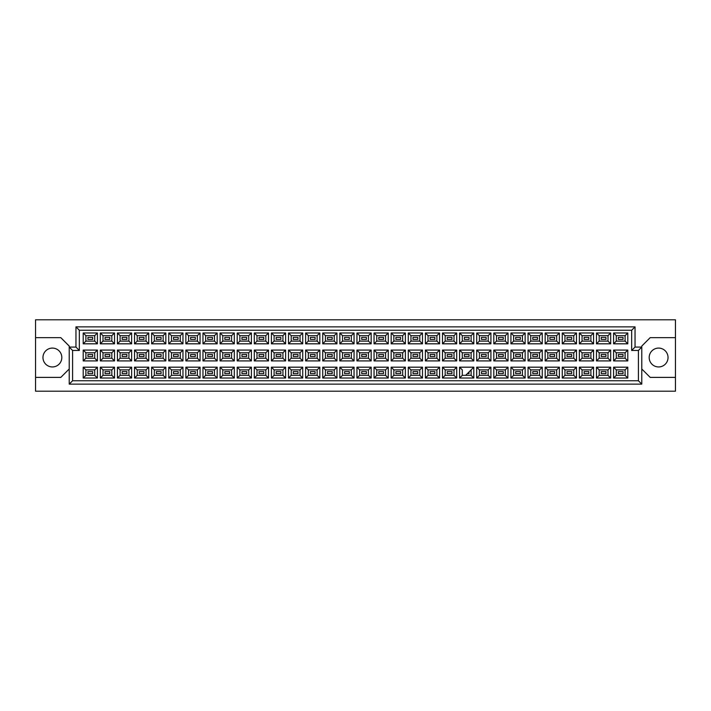 <?xml version="1.0" encoding="UTF-8"?>
<svg xmlns="http://www.w3.org/2000/svg" width="711" height="711" viewBox="0 0 711 711"><rect width="100%" height="100%" fill="white"/><g stroke="black" fill="none" stroke-linecap="round" stroke-linejoin="round"><path stroke-width="1.07" d="M658.608 348.088A9.43 9.43 0 0 0 649.179 357.517A9.43 9.43 0 0 0 658.608 366.947A9.43 9.43 0 0 0 668.038 357.517A9.43 9.43 0 0 0 658.608 348.088M35.55 377.39L35.55 391.201L675.45 391.201L675.45 319.799L35.55 319.799L35.55 377.39L60.808 377.39L69.225 368.973M641.775 368.973L650.192 377.39L675.45 377.39M52.392 348.088A9.43 9.43 0 0 0 42.962 357.517A9.43 9.43 0 0 0 52.392 366.947A9.43 9.43 0 0 0 61.821 357.517A9.43 9.43 0 0 0 52.392 348.088M675.45 337.654L650.192 337.654L641.775 346.07L641.775 384.127L69.225 384.127L69.225 346.07L60.808 337.654L35.55 337.654M72.593 350.452L69.225 347.084L75.961 347.084L75.961 326.873L635.039 326.873L635.039 347.084L641.775 347.084L638.407 350.452L631.67 350.452L631.67 330.242L79.33 330.242L79.33 350.452L72.593 350.452L72.593 380.758L638.407 380.758L638.407 350.452M623.049 373.622L618.33 373.622L618.33 371.595L623.049 371.595L623.049 373.622L618.33 373.622L618.33 371.595L623.049 371.595L623.049 373.622M623.049 356.513L618.33 356.513L618.33 354.487L623.049 354.487L623.049 356.513L618.33 356.513L618.33 354.487L623.049 354.487L623.049 356.513M623.049 339.405L618.33 339.405L618.33 337.378L623.049 337.378L623.049 339.405L618.33 339.405L618.33 337.378L623.049 337.378L623.049 339.405M605.941 373.622L601.222 373.622L601.222 371.595L605.941 371.595L605.941 373.622L601.222 373.622L601.222 371.595L605.941 371.595L605.941 373.622M605.941 356.513L601.222 356.513L601.222 354.487L605.941 354.487L605.941 356.513L601.222 356.513L601.222 354.487L605.941 354.487L605.941 356.513M605.941 339.405L601.222 339.405L601.222 337.378L605.941 337.378L605.941 339.405L601.222 339.405L601.222 337.378L605.941 337.378L605.941 339.405M588.824 373.622L584.113 373.622L584.113 371.595L588.824 371.595L588.824 373.622L584.113 373.622L584.113 371.595L588.824 371.595L588.824 373.622M588.824 356.513L584.113 356.513L584.113 354.487L588.824 354.487L588.824 356.513L584.113 356.513L584.113 354.487L588.824 354.487L588.824 356.513M588.824 339.405L584.113 339.405L584.113 337.378L588.824 337.378L588.824 339.405L584.113 339.405L584.113 337.378L588.824 337.378L588.824 339.405M571.715 373.622L567.005 373.622L567.005 371.595L571.715 371.595L571.715 373.622L567.005 373.622L567.005 371.595L571.715 371.595L571.715 373.622M571.715 356.513L567.005 356.513L567.005 354.487L571.715 354.487L571.715 356.513L567.005 356.513L567.005 354.487L571.715 354.487L571.715 356.513M571.715 339.405L567.005 339.405L567.005 337.378L571.715 337.378L571.715 339.405L567.005 339.405L567.005 337.378L571.715 337.378L571.715 339.405M554.607 373.622L549.896 373.622L549.896 371.595L554.607 371.595L554.607 373.622L549.896 373.622L549.896 371.595L554.607 371.595L554.607 373.622M554.607 356.513L549.896 356.513L549.896 354.487L554.607 354.487L554.607 356.513L549.896 356.513L549.896 354.487L554.607 354.487L554.607 356.513M554.607 339.405L549.896 339.405L549.896 337.378L554.607 337.378L554.607 339.405L549.896 339.405L549.896 337.378L554.607 337.378L554.607 339.405M537.498 373.622L532.788 373.622L532.788 371.595L537.498 371.595L537.498 373.622L532.788 373.622L532.788 371.595L537.498 371.595L537.498 373.622M537.498 356.513L532.788 356.513L532.788 354.487L537.498 354.487L537.498 356.513L532.788 356.513L532.788 354.487L537.498 354.487L537.498 356.513M537.498 339.405L532.788 339.405L532.788 337.378L537.498 337.378L537.498 339.405L532.788 339.405L532.788 337.378L537.498 337.378L537.498 339.405M520.39 373.622L515.679 373.622L515.679 371.595L520.39 371.595L520.39 373.622L515.679 373.622L515.679 371.595L520.39 371.595L520.39 373.622M520.39 356.513L515.679 356.513L515.679 354.487L520.39 354.487L520.39 356.513L515.679 356.513L515.679 354.487L520.39 354.487L520.39 356.513M520.39 339.405L515.679 339.405L515.679 337.378L520.39 337.378L520.39 339.405L515.679 339.405L515.679 337.378L520.39 337.378L520.39 339.405M503.281 373.622L498.571 373.622L498.571 371.595L503.281 371.595L503.281 373.622L498.571 373.622L498.571 371.595L503.281 371.595L503.281 373.622M503.281 356.513L498.571 356.513L498.571 354.487L503.281 354.487L503.281 356.513L498.571 356.513L498.571 354.487L503.281 354.487L503.281 356.513M503.281 339.405L498.571 339.405L498.571 337.378L503.281 337.378L503.281 339.405L498.571 339.405L498.571 337.378L503.281 337.378L503.281 339.405M486.173 373.622L481.463 373.622L481.463 371.595L486.173 371.595L486.173 373.622L481.463 373.622L481.463 371.595L486.173 371.595L486.173 373.622M486.173 356.513L481.463 356.513L481.463 354.487L486.173 354.487L486.173 356.513L481.463 356.513L481.463 354.487L486.173 354.487L486.173 356.513M486.173 339.405L481.463 339.405L481.463 337.378L486.173 337.378L486.173 339.405L481.463 339.405L481.463 337.378L486.173 337.378L486.173 339.405M469.064 373.622L467.385 373.622L469.064 373.622L469.064 371.933L469.064 373.622M469.064 356.513L464.354 356.513L464.354 354.487L469.064 354.487L469.064 356.513L464.354 356.513L464.354 354.487L469.064 354.487L469.064 356.513M469.064 339.405L464.354 339.405L464.354 337.378L469.064 337.378L469.064 339.405L464.354 339.405L464.354 337.378L469.064 337.378L469.064 339.405M451.956 373.622L447.246 373.622L447.246 371.595L451.956 371.595L451.956 373.622L447.246 373.622L447.246 371.595L451.956 371.595L451.956 373.622M451.956 356.513L447.246 356.513L447.246 354.487L451.956 354.487L451.956 356.513L447.246 356.513L447.246 354.487L451.956 354.487L451.956 356.513M451.956 339.405L447.246 339.405L447.246 337.378L451.956 337.378L451.956 339.405L447.246 339.405L447.246 337.378L451.956 337.378L451.956 339.405M434.848 373.622L430.128 373.622L430.128 371.595L434.848 371.595L434.848 373.622L430.128 373.622L430.128 371.595L434.848 371.595L434.848 373.622M434.848 356.513L430.128 356.513L430.128 354.487L434.848 354.487L434.848 356.513L430.128 356.513L430.128 354.487L434.848 354.487L434.848 356.513M434.848 339.405L430.128 339.405L430.128 337.378L434.848 337.378L434.848 339.405L430.128 339.405L430.128 337.378L434.848 337.378L434.848 339.405M417.739 373.622L413.02 373.622L413.02 371.595L417.739 371.595L417.739 373.622L413.02 373.622L413.02 371.595L417.739 371.595L417.739 373.622M417.739 356.513L413.02 356.513L413.02 354.487L417.739 354.487L417.739 356.513L413.02 356.513L413.02 354.487L417.739 354.487L417.739 356.513M417.739 339.405L413.02 339.405L413.02 337.378L417.739 337.378L417.739 339.405L413.02 339.405L413.02 337.378L417.739 337.378L417.739 339.405M400.631 373.622L395.911 373.622L395.911 371.595L400.631 371.595L400.631 373.622L395.911 373.622L395.911 371.595L400.631 371.595L400.631 373.622M400.631 356.513L395.911 356.513L395.911 354.487L400.631 354.487L400.631 356.513L395.911 356.513L395.911 354.487L400.631 354.487L400.631 356.513M400.631 339.405L395.911 339.405L395.911 337.378L400.631 337.378L400.631 339.405L395.911 339.405L395.911 337.378L400.631 337.378L400.631 339.405M383.522 373.622L378.803 373.622L378.803 371.595L383.522 371.595L383.522 373.622L378.803 373.622L378.803 371.595L383.522 371.595L383.522 373.622M383.522 356.513L378.803 356.513L378.803 354.487L383.522 354.487L383.522 356.513L378.803 356.513L378.803 354.487L383.522 354.487L383.522 356.513M383.522 339.405L378.803 339.405L378.803 337.378L383.522 337.378L383.522 339.405L378.803 339.405L378.803 337.378L383.522 337.378L383.522 339.405M366.414 373.622L361.695 373.622L361.695 371.595L366.414 371.595L366.414 373.622L361.695 373.622L361.695 371.595L366.414 371.595L366.414 373.622M366.414 356.513L361.695 356.513L361.695 354.487L366.414 354.487L366.414 356.513L361.695 356.513L361.695 354.487L366.414 354.487L366.414 356.513M366.414 339.405L361.695 339.405L361.695 337.378L366.414 337.378L366.414 339.405L361.695 339.405L361.695 337.378L366.414 337.378L366.414 339.405M349.305 373.622L344.586 373.622L344.586 371.595L349.305 371.595L349.305 373.622L344.586 373.622L344.586 371.595L349.305 371.595L349.305 373.622M349.305 356.513L344.586 356.513L344.586 354.487L349.305 354.487L349.305 356.513L344.586 356.513L344.586 354.487L349.305 354.487L349.305 356.513M349.305 339.405L344.586 339.405L344.586 337.378L349.305 337.378L349.305 339.405L344.586 339.405L344.586 337.378L349.305 337.378L349.305 339.405M332.197 373.622L327.478 373.622L327.478 371.595L332.197 371.595L332.197 373.622L327.478 373.622L327.478 371.595L332.197 371.595L332.197 373.622M332.197 356.513L327.478 356.513L327.478 354.487L332.197 354.487L332.197 356.513L327.478 356.513L327.478 354.487L332.197 354.487L332.197 356.513M332.197 339.405L327.478 339.405L327.478 337.378L332.197 337.378L332.197 339.405L327.478 339.405L327.478 337.378L332.197 337.378L332.197 339.405M315.089 373.622L310.369 373.622L310.369 371.595L315.089 371.595L315.089 373.622L310.369 373.622L310.369 371.595L315.089 371.595L315.089 373.622M315.089 356.513L310.369 356.513L310.369 354.487L315.089 354.487L315.089 356.513L310.369 356.513L310.369 354.487L315.089 354.487L315.089 356.513M315.089 339.405L310.369 339.405L310.369 337.378L315.089 337.378L315.089 339.405L310.369 339.405L310.369 337.378L315.089 337.378L315.089 339.405M297.98 373.622L293.261 373.622L293.261 371.595L297.98 371.595L297.98 373.622L293.261 373.622L293.261 371.595L297.98 371.595L297.98 373.622M297.98 356.513L293.261 356.513L293.261 354.487L297.98 354.487L297.98 356.513L293.261 356.513L293.261 354.487L297.98 354.487L297.98 356.513M297.98 339.405L293.261 339.405L293.261 337.378L297.98 337.378L297.98 339.405L293.261 339.405L293.261 337.378L297.98 337.378L297.98 339.405M280.872 373.622L276.152 373.622L276.152 371.595L280.872 371.595L280.872 373.622L276.152 373.622L276.152 371.595L280.872 371.595L280.872 373.622M280.872 356.513L276.152 356.513L276.152 354.487L280.872 354.487L280.872 356.513L276.152 356.513L276.152 354.487L280.872 354.487L280.872 356.513M280.872 339.405L276.152 339.405L276.152 337.378L280.872 337.378L280.872 339.405L276.152 339.405L276.152 337.378L280.872 337.378L280.872 339.405M263.754 373.622L259.044 373.622L259.044 371.595L263.754 371.595L263.754 373.622L259.044 373.622L259.044 371.595L263.754 371.595L263.754 373.622M263.754 356.513L259.044 356.513L259.044 354.487L263.754 354.487L263.754 356.513L259.044 356.513L259.044 354.487L263.754 354.487L263.754 356.513M263.754 339.405L259.044 339.405L259.044 337.378L263.754 337.378L263.754 339.405L259.044 339.405L259.044 337.378L263.754 337.378L263.754 339.405M246.646 373.622L241.936 373.622L241.936 371.595L246.646 371.595L246.646 373.622L241.936 373.622L241.936 371.595L246.646 371.595L246.646 373.622M246.646 356.513L241.936 356.513L241.936 354.487L246.646 354.487L246.646 356.513L241.936 356.513L241.936 354.487L246.646 354.487L246.646 356.513M246.646 339.405L241.936 339.405L241.936 337.378L246.646 337.378L246.646 339.405L241.936 339.405L241.936 337.378L246.646 337.378L246.646 339.405M229.537 373.622L224.827 373.622L224.827 371.595L229.537 371.595L229.537 373.622L224.827 373.622L224.827 371.595L229.537 371.595L229.537 373.622M229.537 356.513L224.827 356.513L224.827 354.487L229.537 354.487L229.537 356.513L224.827 356.513L224.827 354.487L229.537 354.487L229.537 356.513M229.537 339.405L224.827 339.405L224.827 337.378L229.537 337.378L229.537 339.405L224.827 339.405L224.827 337.378L229.537 337.378L229.537 339.405M212.429 373.622L207.719 373.622L207.719 371.595L212.429 371.595L212.429 373.622L207.719 373.622L207.719 371.595L212.429 371.595L212.429 373.622M212.429 356.513L207.719 356.513L207.719 354.487L212.429 354.487L212.429 356.513L207.719 356.513L207.719 354.487L212.429 354.487L212.429 356.513M212.429 339.405L207.719 339.405L207.719 337.378L212.429 337.378L212.429 339.405L207.719 339.405L207.719 337.378L212.429 337.378L212.429 339.405M195.321 373.622L190.61 373.622L190.61 371.595L195.321 371.595L195.321 373.622L190.61 373.622L190.61 371.595L195.321 371.595L195.321 373.622M195.321 356.513L190.61 356.513L190.61 354.487L195.321 354.487L195.321 356.513L190.61 356.513L190.61 354.487L195.321 354.487L195.321 356.513M195.321 339.405L190.61 339.405L190.61 337.378L195.321 337.378L195.321 339.405L190.61 339.405L190.61 337.378L195.321 337.378L195.321 339.405M178.212 373.622L173.502 373.622L173.502 371.595L178.212 371.595L178.212 373.622L173.502 373.622L173.502 371.595L178.212 371.595L178.212 373.622M178.212 356.513L173.502 356.513L173.502 354.487L178.212 354.487L178.212 356.513L173.502 356.513L173.502 354.487L178.212 354.487L178.212 356.513M178.212 339.405L173.502 339.405L173.502 337.378L178.212 337.378L178.212 339.405L173.502 339.405L173.502 337.378L178.212 337.378L178.212 339.405M161.104 373.622L156.393 373.622L156.393 371.595L161.104 371.595L161.104 373.622L156.393 373.622L156.393 371.595L161.104 371.595L161.104 373.622M161.104 356.513L156.393 356.513L156.393 354.487L161.104 354.487L161.104 356.513L156.393 356.513L156.393 354.487L161.104 354.487L161.104 356.513M161.104 339.405L156.393 339.405L156.393 337.378L161.104 337.378L161.104 339.405L156.393 339.405L156.393 337.378L161.104 337.378L161.104 339.405M143.995 373.622L139.285 373.622L139.285 371.595L143.995 371.595L143.995 373.622L139.285 373.622L139.285 371.595L143.995 371.595L143.995 373.622M143.995 356.513L139.285 356.513L139.285 354.487L143.995 354.487L143.995 356.513L139.285 356.513L139.285 354.487L143.995 354.487L143.995 356.513M143.995 339.405L139.285 339.405L139.285 337.378L143.995 337.378L143.995 339.405L139.285 339.405L139.285 337.378L143.995 337.378L143.995 339.405M126.887 373.622L122.176 373.622L122.176 371.595L126.887 371.595L126.887 373.622L122.176 373.622L122.176 371.595L126.887 371.595L126.887 373.622M126.887 356.513L122.176 356.513L122.176 354.487L126.887 354.487L126.887 356.513L122.176 356.513L122.176 354.487L126.887 354.487L126.887 356.513M126.887 339.405L122.176 339.405L122.176 337.378L126.887 337.378L126.887 339.405L122.176 339.405L122.176 337.378L126.887 337.378L126.887 339.405M109.778 373.622L105.059 373.622L105.059 371.595L109.778 371.595L109.778 373.622L105.059 373.622L105.059 371.595L109.778 371.595L109.778 373.622M109.778 356.513L105.059 356.513L105.059 354.487L109.778 354.487L109.778 356.513L105.059 356.513L105.059 354.487L109.778 354.487L109.778 356.513M109.778 339.405L105.059 339.405L105.059 337.378L109.778 337.378L109.778 339.405L105.059 339.405L105.059 337.378L109.778 337.378L109.778 339.405M92.67 373.622L87.951 373.622L87.951 371.595L92.67 371.595L92.67 373.622L87.951 373.622L87.951 371.595L92.67 371.595L92.67 373.622M92.67 356.513L87.951 356.513L87.951 354.487L92.67 354.487L92.67 356.513L87.951 356.513L87.951 354.487L92.67 354.487L92.67 356.513M92.67 339.405L87.951 339.405L87.951 337.378L92.67 337.378L92.67 339.405L87.951 339.405L87.951 337.378L92.67 337.378L92.67 339.405M85.898 335.663L85.898 341.12L94.723 341.12L94.723 335.663L85.898 335.663L83.205 332.97L97.416 332.97L97.416 343.813L94.723 341.12M94.723 335.663L97.416 332.97M627.795 378.03L613.584 378.03L613.584 367.187L627.795 367.187L627.795 378.03L625.102 375.337L625.102 369.88L616.277 369.88L616.277 375.337L625.102 375.337M627.795 360.921L613.584 360.921L613.584 350.079L627.795 350.079L627.795 360.921L625.102 358.228L625.102 352.772L616.277 352.772L616.277 358.228L625.102 358.228M627.795 343.813L613.584 343.813L613.584 332.97L627.795 332.97L627.795 343.813L625.102 341.12L625.102 335.663L616.277 335.663L616.277 341.12L625.102 341.12M610.687 378.03L596.476 378.03L596.476 367.187L610.687 367.187L610.687 378.03L607.994 375.337L607.994 369.88L599.169 369.88L599.169 375.337L607.994 375.337M610.687 360.921L596.476 360.921L596.476 350.079L610.687 350.079L610.687 360.921L607.994 358.228L607.994 352.772L599.169 352.772L599.169 358.228L607.994 358.228M610.687 343.813L596.476 343.813L596.476 332.97L610.687 332.97L610.687 343.813L607.994 341.12L607.994 335.663L599.169 335.663L599.169 341.12L607.994 341.12M593.578 378.03L579.367 378.03L579.367 367.187L593.578 367.187L593.578 378.03L590.885 375.337L590.885 369.88L582.06 369.88L582.06 375.337L590.885 375.337M593.578 360.921L579.367 360.921L579.367 350.079L593.578 350.079L593.578 360.921L590.885 358.228L590.885 352.772L582.06 352.772L582.06 358.228L590.885 358.228M593.578 343.813L579.367 343.813L579.367 332.97L593.578 332.97L593.578 343.813L590.885 341.12L590.885 335.663L582.06 335.663L582.06 341.12L590.885 341.12M576.47 378.03L562.259 378.03L562.259 367.187L576.47 367.187L576.47 378.03L573.777 375.337L573.777 369.88L564.952 369.88L564.952 375.337L573.777 375.337M576.47 360.921L562.259 360.921L562.259 350.079L576.47 350.079L576.47 360.921L573.777 358.228L573.777 352.772L564.952 352.772L564.952 358.228L573.777 358.228M576.47 343.813L562.259 343.813L562.259 332.97L576.47 332.97L576.47 343.813L573.777 341.12L573.777 335.663L564.952 335.663L564.952 341.12L573.777 341.12M559.361 378.03L545.15 378.03L545.15 367.187L559.361 367.187L559.361 378.03L556.669 375.337L556.669 369.88L547.843 369.88L547.843 375.337L556.669 375.337M559.361 360.921L545.15 360.921L545.15 350.079L559.361 350.079L559.361 360.921L556.669 358.228L556.669 352.772L547.843 352.772L547.843 358.228L556.669 358.228M559.361 343.813L545.15 343.813L545.15 332.97L559.361 332.97L559.361 343.813L556.669 341.12L556.669 335.663L547.843 335.663L547.843 341.12L556.669 341.12M542.253 378.03L528.033 378.03L528.033 367.187L542.253 367.187L542.253 378.03L539.551 375.337L539.551 369.88L530.735 369.88L530.735 375.337L539.551 375.337M542.253 360.921L528.033 360.921L528.033 350.079L542.253 350.079L542.253 360.921L539.551 358.228L539.551 352.772L530.735 352.772L530.735 358.228L539.551 358.228M542.253 343.813L528.033 343.813L528.033 332.97L542.253 332.97L542.253 343.813L539.551 341.12L539.551 335.663L530.735 335.663L530.735 341.12L539.551 341.12M525.145 378.03L510.925 378.03L510.925 367.187L525.145 367.187L525.145 378.03L522.443 375.337L522.443 369.88L513.626 369.88L513.626 375.337L522.443 375.337M525.145 360.921L510.925 360.921L510.925 350.079L525.145 350.079L525.145 360.921L522.443 358.228L522.443 352.772L513.626 352.772L513.626 358.228L522.443 358.228M525.145 343.813L510.925 343.813L510.925 332.97L525.145 332.97L525.145 343.813L522.443 341.12L522.443 335.663L513.626 335.663L513.626 341.12L522.443 341.12M508.036 378.03L493.816 378.03L493.816 367.187L508.036 367.187L508.036 378.03L505.334 375.337L505.334 369.88L496.518 369.88L496.518 375.337L505.334 375.337M508.036 360.921L493.816 360.921L493.816 350.079L508.036 350.079L508.036 360.921L505.334 358.228L505.334 352.772L496.518 352.772L496.518 358.228L505.334 358.228M508.036 343.813L493.816 343.813L493.816 332.97L508.036 332.97L508.036 343.813L505.334 341.12L505.334 335.663L496.518 335.663L496.518 341.12L505.334 341.12M490.919 378.03L476.708 378.03L476.708 367.187L490.919 367.187L490.919 378.03L488.226 375.337L488.226 369.88L479.401 369.88L479.401 375.337L488.226 375.337M490.919 360.921L476.708 360.921L476.708 350.079L490.919 350.079L490.919 360.921L488.226 358.228L488.226 352.772L479.401 352.772L479.401 358.228L488.226 358.228M490.919 343.813L476.708 343.813L476.708 332.97L490.919 332.97L490.919 343.813L488.226 341.12L488.226 335.663L479.401 335.663L479.401 341.12L488.226 341.12M473.81 378.03L459.599 378.03L459.599 367.187L473.81 367.187L473.81 378.03L471.117 375.337L471.117 369.88M473.81 360.921L459.599 360.921L459.599 350.079L473.81 350.079L473.81 360.921L471.117 358.228L471.117 352.772L462.292 352.772L462.292 358.228L471.117 358.228M473.81 343.813L459.599 343.813L459.599 332.97L473.81 332.97L473.81 343.813L471.117 341.12L471.117 335.663L462.292 335.663L462.292 341.12L471.117 341.12M456.702 378.03L442.491 378.03L442.491 367.187L456.702 367.187L456.702 378.03L454.009 375.337L454.009 369.88L445.184 369.88L445.184 375.337L454.009 375.337M456.702 360.921L442.491 360.921L442.491 350.079L456.702 350.079L456.702 360.921L454.009 358.228L454.009 352.772L445.184 352.772L445.184 358.228L454.009 358.228M456.702 343.813L442.491 343.813L442.491 332.97L456.702 332.97L456.702 343.813L454.009 341.12L454.009 335.663L445.184 335.663L445.184 341.12L454.009 341.12M439.594 378.03L425.382 378.03L425.382 367.187L439.594 367.187L439.594 378.03L436.901 375.337L436.901 369.88L428.075 369.88L428.075 375.337L436.901 375.337M439.594 360.921L425.382 360.921L425.382 350.079L439.594 350.079L439.594 360.921L436.901 358.228L436.901 352.772L428.075 352.772L428.075 358.228L436.901 358.228M439.594 343.813L425.382 343.813L425.382 332.97L439.594 332.97L439.594 343.813L436.901 341.12L436.901 335.663L428.075 335.663L428.075 341.12L436.901 341.12M422.485 378.03L408.274 378.03L408.274 367.187L422.485 367.187L422.485 378.03L419.792 375.337L419.792 369.88L410.967 369.88L410.967 375.337L419.792 375.337M422.485 360.921L408.274 360.921L408.274 350.079L422.485 350.079L422.485 360.921L419.792 358.228L419.792 352.772L410.967 352.772L410.967 358.228L419.792 358.228M422.485 343.813L408.274 343.813L408.274 332.97L422.485 332.97L422.485 343.813L419.792 341.12L419.792 335.663L410.967 335.663L410.967 341.12L419.792 341.12M405.377 378.03L391.166 378.03L391.166 367.187L405.377 367.187L405.377 378.03L402.684 375.337L402.684 369.88L393.858 369.88L393.858 375.337L402.684 375.337M405.377 360.921L391.166 360.921L391.166 350.079L405.377 350.079L405.377 360.921L402.684 358.228L402.684 352.772L393.858 352.772L393.858 358.228L402.684 358.228M405.377 343.813L391.166 343.813L391.166 332.97L405.377 332.97L405.377 343.813L402.684 341.12L402.684 335.663L393.858 335.663L393.858 341.12L402.684 341.12M388.268 378.03L374.057 378.03L374.057 367.187L388.268 367.187L388.268 378.03L385.575 375.337L385.575 369.88L376.75 369.88L376.75 375.337L385.575 375.337M388.268 360.921L374.057 360.921L374.057 350.079L388.268 350.079L388.268 360.921L385.575 358.228L385.575 352.772L376.75 352.772L376.75 358.228L385.575 358.228M388.268 343.813L374.057 343.813L374.057 332.97L388.268 332.97L388.268 343.813L385.575 341.12L385.575 335.663L376.75 335.663L376.75 341.12L385.575 341.12M371.16 378.03L356.949 378.03L356.949 367.187L371.16 367.187L371.16 378.03L368.467 375.337L368.467 369.88L359.642 369.88L359.642 375.337L368.467 375.337M371.16 360.921L356.949 360.921L356.949 350.079L371.16 350.079L371.16 360.921L368.467 358.228L368.467 352.772L359.642 352.772L359.642 358.228L368.467 358.228M371.16 343.813L356.949 343.813L356.949 332.97L371.16 332.97L371.16 343.813L368.467 341.12L368.467 335.663L359.642 335.663L359.642 341.12L368.467 341.12M354.051 378.03L339.84 378.03L339.84 367.187L354.051 367.187L354.051 378.03L351.358 375.337L351.358 369.88L342.533 369.88L342.533 375.337L351.358 375.337M354.051 360.921L339.84 360.921L339.84 350.079L354.051 350.079L354.051 360.921L351.358 358.228L351.358 352.772L342.533 352.772L342.533 358.228L351.358 358.228M354.051 343.813L339.84 343.813L339.84 332.97L354.051 332.97L354.051 343.813L351.358 341.12L351.358 335.663L342.533 335.663L342.533 341.12L351.358 341.12M336.943 378.03L322.732 378.03L322.732 367.187L336.943 367.187L336.943 378.03L334.25 375.337L334.25 369.88L325.425 369.88L325.425 375.337L334.25 375.337M336.943 360.921L322.732 360.921L322.732 350.079L336.943 350.079L336.943 360.921L334.25 358.228L334.25 352.772L325.425 352.772L325.425 358.228L334.25 358.228M336.943 343.813L322.732 343.813L322.732 332.97L336.943 332.97L336.943 343.813L334.25 341.12L334.25 335.663L325.425 335.663L325.425 341.12L334.25 341.12M319.834 378.03L305.623 378.03L305.623 367.187L319.834 367.187L319.834 378.03L317.142 375.337L317.142 369.88L308.316 369.88L308.316 375.337L317.142 375.337M319.834 360.921L305.623 360.921L305.623 350.079L319.834 350.079L319.834 360.921L317.142 358.228L317.142 352.772L308.316 352.772L308.316 358.228L317.142 358.228M319.834 343.813L305.623 343.813L305.623 332.97L319.834 332.97L319.834 343.813L317.142 341.12L317.142 335.663L308.316 335.663L308.316 341.12L317.142 341.12M302.726 378.03L288.515 378.03L288.515 367.187L302.726 367.187L302.726 378.03L300.033 375.337L300.033 369.88L291.208 369.88L291.208 375.337L300.033 375.337M302.726 360.921L288.515 360.921L288.515 350.079L302.726 350.079L302.726 360.921L300.033 358.228L300.033 352.772L291.208 352.772L291.208 358.228L300.033 358.228M302.726 343.813L288.515 343.813L288.515 332.97L302.726 332.97L302.726 343.813L300.033 341.12L300.033 335.663L291.208 335.663L291.208 341.12L300.033 341.12M285.618 378.03L271.406 378.03L271.406 367.187L285.618 367.187L285.618 378.03L282.925 375.337L282.925 369.88L274.099 369.88L274.099 375.337L282.925 375.337M285.618 360.921L271.406 360.921L271.406 350.079L285.618 350.079L285.618 360.921L282.925 358.228L282.925 352.772L274.099 352.772L274.099 358.228L282.925 358.228M285.618 343.813L271.406 343.813L271.406 332.97L285.618 332.97L285.618 343.813L282.925 341.12L282.925 335.663L274.099 335.663L274.099 341.12L282.925 341.12M268.509 378.03L254.298 378.03L254.298 367.187L268.509 367.187L268.509 378.03L265.816 375.337L265.816 369.88L256.991 369.88L256.991 375.337L265.816 375.337M268.509 360.921L254.298 360.921L254.298 350.079L268.509 350.079L268.509 360.921L265.816 358.228L265.816 352.772L256.991 352.772L256.991 358.228L265.816 358.228M268.509 343.813L254.298 343.813L254.298 332.97L268.509 332.97L268.509 343.813L265.816 341.12L265.816 335.663L256.991 335.663L256.991 341.12L265.816 341.12M251.401 378.03L237.19 378.03L237.19 367.187L251.401 367.187L251.401 378.03L248.708 375.337L248.708 369.88L239.883 369.88L239.883 375.337L248.708 375.337M251.401 360.921L237.19 360.921L237.19 350.079L251.401 350.079L251.401 360.921L248.708 358.228L248.708 352.772L239.883 352.772L239.883 358.228L248.708 358.228M251.401 343.813L237.19 343.813L237.19 332.97L251.401 332.97L251.401 343.813L248.708 341.12L248.708 335.663L239.883 335.663L239.883 341.12L248.708 341.12M234.292 378.03L220.081 378.03L220.081 367.187L234.292 367.187L234.292 378.03L231.599 375.337L231.599 369.88L222.774 369.88L222.774 375.337L231.599 375.337M234.292 360.921L220.081 360.921L220.081 350.079L234.292 350.079L234.292 360.921L231.599 358.228L231.599 352.772L222.774 352.772L222.774 358.228L231.599 358.228M234.292 343.813L220.081 343.813L220.081 332.97L234.292 332.97L234.292 343.813L231.599 341.12L231.599 335.663L222.774 335.663L222.774 341.12L231.599 341.12M217.184 378.03L202.964 378.03L202.964 367.187L217.184 367.187L217.184 378.03L214.482 375.337L214.482 369.88L205.666 369.88L205.666 375.337L214.482 375.337M217.184 360.921L202.964 360.921L202.964 350.079L217.184 350.079L217.184 360.921L214.482 358.228L214.482 352.772L205.666 352.772L205.666 358.228L214.482 358.228M217.184 343.813L202.964 343.813L202.964 332.97L217.184 332.97L217.184 343.813L214.482 341.12L214.482 335.663L205.666 335.663L205.666 341.12L214.482 341.12M200.075 378.03L185.855 378.03L185.855 367.187L200.075 367.187L200.075 378.03L197.374 375.337L197.374 369.88L188.557 369.88L188.557 375.337L197.374 375.337M200.075 360.921L185.855 360.921L185.855 350.079L200.075 350.079L200.075 360.921L197.374 358.228L197.374 352.772L188.557 352.772L188.557 358.228L197.374 358.228M200.075 343.813L185.855 343.813L185.855 332.97L200.075 332.97L200.075 343.813L197.374 341.12L197.374 335.663L188.557 335.663L188.557 341.12L197.374 341.12M182.967 378.03L168.747 378.03L168.747 367.187L182.967 367.187L182.967 378.03L180.265 375.337L180.265 369.88L171.449 369.88L171.449 375.337L180.265 375.337M182.967 360.921L168.747 360.921L168.747 350.079L182.967 350.079L182.967 360.921L180.265 358.228L180.265 352.772L171.449 352.772L171.449 358.228L180.265 358.228M182.967 343.813L168.747 343.813L168.747 332.97L182.967 332.97L182.967 343.813L180.265 341.12L180.265 335.663L171.449 335.663L171.449 341.12L180.265 341.12M165.85 378.03L151.639 378.03L151.639 367.187L165.85 367.187L165.85 378.03L163.157 375.337L163.157 369.88L154.331 369.88L154.331 375.337L163.157 375.337M165.85 360.921L151.639 360.921L151.639 350.079L165.85 350.079L165.85 360.921L163.157 358.228L163.157 352.772L154.331 352.772L154.331 358.228L163.157 358.228M165.85 343.813L151.639 343.813L151.639 332.97L165.85 332.97L165.85 343.813L163.157 341.12L163.157 335.663L154.331 335.663L154.331 341.12L163.157 341.12M148.741 378.03L134.53 378.03L134.53 367.187L148.741 367.187L148.741 378.03L146.048 375.337L146.048 369.88L137.223 369.88L137.223 375.337L146.048 375.337M148.741 360.921L134.53 360.921L134.53 350.079L148.741 350.079L148.741 360.921L146.048 358.228L146.048 352.772L137.223 352.772L137.223 358.228L146.048 358.228M148.741 343.813L134.53 343.813L134.53 332.97L148.741 332.97L148.741 343.813L146.048 341.12L146.048 335.663L137.223 335.663L137.223 341.12L146.048 341.12M131.633 378.03L117.422 378.03L117.422 367.187L131.633 367.187L131.633 378.03L128.94 375.337L128.94 369.88L120.115 369.88L120.115 375.337L128.94 375.337M131.633 360.921L117.422 360.921L117.422 350.079L131.633 350.079L131.633 360.921L128.94 358.228L128.94 352.772L120.115 352.772L120.115 358.228L128.94 358.228M131.633 343.813L117.422 343.813L117.422 332.97L131.633 332.97L131.633 343.813L128.94 341.12L128.94 335.663L120.115 335.663L120.115 341.12L128.94 341.12M114.524 378.03L100.313 378.03L100.313 367.187L114.524 367.187L114.524 378.03L111.831 375.337L111.831 369.88L103.006 369.88L103.006 375.337L111.831 375.337M114.524 360.921L100.313 360.921L100.313 350.079L114.524 350.079L114.524 360.921L111.831 358.228L111.831 352.772L103.006 352.772L103.006 358.228L111.831 358.228M114.524 343.813L100.313 343.813L100.313 332.97L114.524 332.97L114.524 343.813L111.831 341.12L111.831 335.663L103.006 335.663L103.006 341.12L111.831 341.12M97.416 378.03L83.205 378.03L83.205 367.187L97.416 367.187L97.416 378.03L94.723 375.337L94.723 369.88L85.898 369.88L85.898 375.337L94.723 375.337M97.416 360.921L83.205 360.921L83.205 350.079L97.416 350.079L97.416 360.921L94.723 358.228L94.723 352.772L85.898 352.772L85.898 358.228L94.723 358.228M97.416 343.813L83.205 343.813L83.205 332.97M83.205 343.813L85.898 341.12M459.599 367.187L462.292 369.88L462.292 375.337L471.117 375.337M94.723 352.772L97.416 350.079M85.898 352.772L83.205 350.079M83.205 360.921L85.898 358.228M94.723 369.88L97.416 367.187M85.898 369.88L83.205 367.187M83.205 378.03L85.898 375.337M111.831 335.663L114.524 332.97M103.006 335.663L100.313 332.97M100.313 343.813L103.006 341.12M111.831 352.772L114.524 350.079M103.006 352.772L100.313 350.079M100.313 360.921L103.006 358.228M111.831 369.88L114.524 367.187M103.006 369.88L100.313 367.187M100.313 378.03L103.006 375.337M128.94 335.663L131.633 332.97M120.115 335.663L117.422 332.97M117.422 343.813L120.115 341.12M128.94 352.772L131.633 350.079M120.115 352.772L117.422 350.079M117.422 360.921L120.115 358.228M128.94 369.88L131.633 367.187M120.115 369.88L117.422 367.187M117.422 378.03L120.115 375.337M146.048 335.663L148.741 332.97M137.223 335.663L134.53 332.97M134.53 343.813L137.223 341.12M146.048 352.772L148.741 350.079M137.223 352.772L134.53 350.079M134.53 360.921L137.223 358.228M146.048 369.88L148.741 367.187M137.223 369.88L134.53 367.187M134.53 378.03L137.223 375.337M163.157 335.663L165.85 332.97M154.331 335.663L151.639 332.97M151.639 343.813L154.331 341.12M163.157 352.772L165.85 350.079M154.331 352.772L151.639 350.079M151.639 360.921L154.331 358.228M163.157 369.88L165.85 367.187M154.331 369.88L151.639 367.187M151.639 378.03L154.331 375.337M180.265 335.663L182.967 332.97M171.449 335.663L168.747 332.97M168.747 343.813L171.449 341.12M180.265 352.772L182.967 350.079M171.449 352.772L168.747 350.079M168.747 360.921L171.449 358.228M180.265 369.88L182.967 367.187M171.449 369.88L168.747 367.187M168.747 378.03L171.449 375.337M197.374 335.663L200.075 332.97M188.557 335.663L185.855 332.97M185.855 343.813L188.557 341.12M197.374 352.772L200.075 350.079M188.557 352.772L185.855 350.079M185.855 360.921L188.557 358.228M197.374 369.88L200.075 367.187M188.557 369.88L185.855 367.187M185.855 378.03L188.557 375.337M214.482 335.663L217.184 332.97M205.666 335.663L202.964 332.97M202.964 343.813L205.666 341.12M214.482 352.772L217.184 350.079M205.666 352.772L202.964 350.079M202.964 360.921L205.666 358.228M214.482 369.88L217.184 367.187M205.666 369.88L202.964 367.187M202.964 378.03L205.666 375.337M231.599 335.663L234.292 332.97M222.774 335.663L220.081 332.97M220.081 343.813L222.774 341.12M231.599 352.772L234.292 350.079M222.774 352.772L220.081 350.079M220.081 360.921L222.774 358.228M231.599 369.88L234.292 367.187M222.774 369.88L220.081 367.187M220.081 378.03L222.774 375.337M248.708 335.663L251.401 332.97M239.883 335.663L237.19 332.97M237.19 343.813L239.883 341.12M248.708 352.772L251.401 350.079M239.883 352.772L237.19 350.079M237.19 360.921L239.883 358.228M248.708 369.88L251.401 367.187M239.883 369.88L237.19 367.187M237.19 378.03L239.883 375.337M265.816 335.663L268.509 332.97M256.991 335.663L254.298 332.97M254.298 343.813L256.991 341.12M265.816 352.772L268.509 350.079M256.991 352.772L254.298 350.079M254.298 360.921L256.991 358.228M265.816 369.88L268.509 367.187M256.991 369.88L254.298 367.187M254.298 378.03L256.991 375.337M282.925 335.663L285.618 332.97M274.099 335.663L271.406 332.97M271.406 343.813L274.099 341.12M282.925 352.772L285.618 350.079M274.099 352.772L271.406 350.079M271.406 360.921L274.099 358.228M282.925 369.88L285.618 367.187M274.099 369.88L271.406 367.187M271.406 378.03L274.099 375.337M300.033 335.663L302.726 332.97M291.208 335.663L288.515 332.97M288.515 343.813L291.208 341.12M300.033 352.772L302.726 350.079M291.208 352.772L288.515 350.079M288.515 360.921L291.208 358.228M300.033 369.88L302.726 367.187M291.208 369.88L288.515 367.187M288.515 378.03L291.208 375.337M317.142 335.663L319.834 332.97M308.316 335.663L305.623 332.97M305.623 343.813L308.316 341.12M317.142 352.772L319.834 350.079M308.316 352.772L305.623 350.079M305.623 360.921L308.316 358.228M317.142 369.88L319.834 367.187M308.316 369.88L305.623 367.187M305.623 378.03L308.316 375.337M334.25 335.663L336.943 332.97M325.425 335.663L322.732 332.97M322.732 343.813L325.425 341.12M334.25 352.772L336.943 350.079M325.425 352.772L322.732 350.079M322.732 360.921L325.425 358.228M334.25 369.88L336.943 367.187M325.425 369.88L322.732 367.187M322.732 378.03L325.425 375.337M351.358 335.663L354.051 332.97M342.533 335.663L339.84 332.97M339.84 343.813L342.533 341.12M351.358 352.772L354.051 350.079M342.533 352.772L339.84 350.079M339.84 360.921L342.533 358.228M351.358 369.88L354.051 367.187M342.533 369.88L339.84 367.187M339.84 378.03L342.533 375.337M368.467 335.663L371.16 332.97M359.642 335.663L356.949 332.97M356.949 343.813L359.642 341.12M368.467 352.772L371.16 350.079M359.642 352.772L356.949 350.079M356.949 360.921L359.642 358.228M356.949 367.187L359.642 369.88L368.467 369.88L371.16 367.187M356.949 378.03L359.642 375.337M385.575 335.663L388.268 332.97M376.75 335.663L374.057 332.97M374.057 343.813L376.75 341.12M385.575 352.772L388.268 350.079M376.75 352.772L374.057 350.079M374.057 360.921L376.75 358.228M374.057 367.187L376.75 369.88L385.575 369.88L388.268 367.187M374.057 378.03L376.75 375.337M402.684 335.663L405.377 332.97M393.858 335.663L391.166 332.97M391.166 343.813L393.858 341.12M402.684 352.772L405.377 350.079M393.858 352.772L391.166 350.079M391.166 360.921L393.858 358.228M391.166 367.187L393.858 369.88L402.684 369.88L405.377 367.187M391.166 378.03L393.858 375.337M419.792 335.663L422.485 332.97M410.967 335.663L408.274 332.97M408.274 343.813L410.967 341.12M419.792 352.772L422.485 350.079M410.967 352.772L408.274 350.079M408.274 360.921L410.967 358.228M408.274 367.187L410.967 369.88L419.792 369.88L422.485 367.187M408.274 378.03L410.967 375.337M436.901 335.663L439.594 332.97M428.075 335.663L425.382 332.97M425.382 343.813L428.075 341.12M436.901 352.772L439.594 350.079M428.075 352.772L425.382 350.079M425.382 360.921L428.075 358.228M425.382 367.187L428.075 369.88L436.901 369.88L439.594 367.187M425.382 378.03L428.075 375.337M454.009 335.663L456.702 332.97M445.184 335.663L442.491 332.97M442.491 343.813L445.184 341.12M454.009 352.772L456.702 350.079M445.184 352.772L442.491 350.079M442.491 360.921L445.184 358.228M442.491 367.187L445.184 369.88L454.009 369.88L456.702 367.187M442.491 378.03L445.184 375.337M471.117 335.663L473.81 332.97M462.292 335.663L459.599 332.97M459.599 343.813L462.292 341.12M471.117 352.772L473.81 350.079M462.292 352.772L459.599 350.079M459.599 360.921L462.292 358.228M465.661 375.337L473.81 367.187M459.599 378.03L462.292 375.337M488.226 335.663L490.919 332.97M479.401 335.663L476.708 332.97M476.708 343.813L479.401 341.12M488.226 352.772L490.919 350.079M479.401 352.772L476.708 350.079M476.708 360.921L479.401 358.228M488.226 369.88L490.919 367.187M479.401 369.88L476.708 367.187M476.708 378.03L479.401 375.337M505.334 335.663L508.036 332.97M496.518 335.663L493.816 332.97M493.816 343.813L496.518 341.12M505.334 352.772L508.036 350.079M496.518 352.772L493.816 350.079M493.816 360.921L496.518 358.228M505.334 369.88L508.036 367.187M496.518 369.88L493.816 367.187M493.816 378.03L496.518 375.337M522.443 335.663L525.145 332.97M513.626 335.663L510.925 332.97M510.925 343.813L513.626 341.12M522.443 352.772L525.145 350.079M513.626 352.772L510.925 350.079M510.925 360.921L513.626 358.228M522.443 369.88L525.145 367.187M513.626 369.88L510.925 367.187M510.925 378.03L513.626 375.337M539.551 335.663L542.253 332.97M530.735 335.663L528.033 332.97M528.033 343.813L530.735 341.12M539.551 352.772L542.253 350.079M530.735 352.772L528.033 350.079M528.033 360.921L530.735 358.228M539.551 369.88L542.253 367.187M530.735 369.88L528.033 367.187M528.033 378.03L530.735 375.337M556.669 335.663L559.361 332.97M547.843 335.663L545.15 332.97M545.15 343.813L547.843 341.12M556.669 352.772L559.361 350.079M547.843 352.772L545.15 350.079M545.15 360.921L547.843 358.228M556.669 369.88L559.361 367.187M547.843 369.88L545.15 367.187M545.15 378.03L547.843 375.337M573.777 335.663L576.47 332.97M564.952 335.663L562.259 332.97M562.259 343.813L564.952 341.12M573.777 352.772L576.47 350.079M564.952 352.772L562.259 350.079M562.259 360.921L564.952 358.228M573.777 369.88L576.47 367.187M564.952 369.88L562.259 367.187M562.259 378.03L564.952 375.337M590.885 335.663L593.578 332.97M582.06 335.663L579.367 332.97M579.367 343.813L582.06 341.12M590.885 352.772L593.578 350.079M582.06 352.772L579.367 350.079M579.367 360.921L582.06 358.228M590.885 369.88L593.578 367.187M582.06 369.88L579.367 367.187M579.367 378.03L582.06 375.337M607.994 335.663L610.687 332.97M599.169 335.663L596.476 332.97M596.476 343.813L599.169 341.12M607.994 352.772L610.687 350.079M599.169 352.772L596.476 350.079M596.476 360.921L599.169 358.228M607.994 369.88L610.687 367.187M599.169 369.88L596.476 367.187M596.476 378.03L599.169 375.337M625.102 335.663L627.795 332.97M616.277 335.663L613.584 332.97M613.584 343.813L616.277 341.12M625.102 352.772L627.795 350.079M616.277 352.772L613.584 350.079M613.584 360.921L616.277 358.228M625.102 369.88L627.795 367.187M616.277 369.88L613.584 367.187M613.584 378.03L616.277 375.337M75.961 326.873L79.33 330.242M79.33 350.452L75.961 347.084M635.039 326.873L631.67 330.242M72.593 380.758L69.225 384.127M635.039 347.084L631.67 350.452M638.407 380.758L641.775 384.127"/></g></svg>
